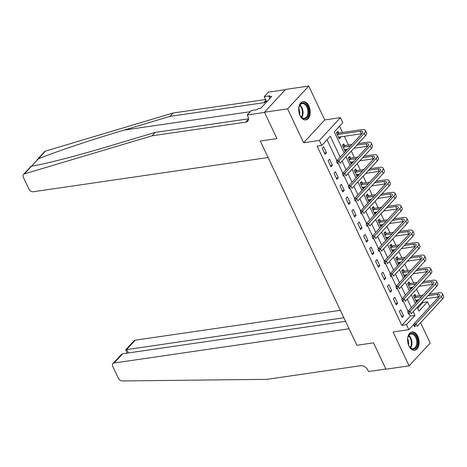 <?xml version="1.0" encoding="UTF-8"?>
<svg xmlns="http://www.w3.org/2000/svg" width="467" height="467" viewBox="0 0 467 467"><rect width="100%" height="100%" fill="white"/><g stroke="black" fill="none" stroke-linecap="round" stroke-linejoin="round"><path stroke-width="0.7" d="M417.807 336.328A9.247 5.692 81.7 0 0 412.022 331.984A9.247 5.692 81.7 0 0 408.905 345.942A9.247 5.692 81.7 0 0 414.69 350.285A9.247 5.692 81.7 0 0 417.807 336.328M308.909 105.951A9.247 5.692 81.7 0 0 303.124 101.608A9.247 5.692 81.7 0 0 300.007 115.565A9.247 5.692 81.7 0 0 305.792 119.908A9.247 5.692 81.7 0 0 308.909 105.951M417.621 308.226L422.909 302.511L427.533 301.84L429.838 306.726M285.366 89.67L268.35 92.151L264.217 96.616L269.903 95.788L268.992 96.774L271.765 96.371L260.761 108.274L257.982 108.677L257.072 109.663L251.38 110.492L247.247 114.964L264.591 112.436L276.949 138.582L260.3 141.011L356.864 345.288L373.512 342.86L356.864 345.288L349.059 328.774L114.117 363.005A3.555 2.51 -137.2 0 0 112.932 363.6A3.555 2.51 -137.2 0 0 112.769 366.42L118.39 378.317A3.555 2.51 -137.2 0 0 122.237 380.949L267.171 379.332L360.822 365.684A5.931 4.185 42.8 0 1 367.821 370.033L368.533 371.539L385.87 369.012L373.512 342.86L385.97 369.21L409.092 365.842L430.195 343.029L420.58 322.691M36.957 159.901L44.616 151.623A3.555 2.51 42.8 0 1 45.474 151.098L173.158 112.991L170.035 116.371L124.024 130.1C91.765 139.656 54.265 152.248 38.276 158.885L24.372 173.911A3.555 2.51 -137.2 0 0 23.513 174.436A3.555 2.51 -137.2 0 0 23.35 177.256L28.972 189.147A3.555 2.51 -137.2 0 0 33.169 191.756L268.111 157.525L260.3 141.011L276.949 138.582L264.497 112.232L285.6 89.419L308.722 86.051L287.619 108.864L303.632 142.744L319.358 140.45L340.461 117.637L342.831 122.658L334.279 131.904L344.179 152.855M303.632 142.744L324.734 119.931L308.722 86.051M324.734 119.931L340.461 117.637M422.909 302.511L422.501 301.653M419.64 295.599L416.57 289.108M413.709 283.049L410.639 276.557M407.779 270.504L404.708 264.013M401.842 257.953L398.777 251.462M395.911 245.408L392.846 238.917M389.98 232.858L386.915 226.367M384.049 220.313L380.984 213.822M378.118 207.762L375.054 201.271M372.187 195.218L369.123 188.726M366.256 182.667L363.186 176.176M360.326 170.122L357.255 163.631M354.395 157.572L351.324 151.08M348.464 145.027L344.307 136.236M342.533 132.476L339.562 126.195M264.497 112.232L287.619 108.864M338.645 132.914L337.874 131.28L336.444 132.821L339.293 138.845L340.717 137.304L340.478 136.796M344.576 145.465L343.805 143.824L342.375 145.371L345.224 151.39L346.648 149.849L346.409 149.341M350.507 158.009L349.736 156.375L348.306 157.916L351.155 163.94L352.579 162.399L352.34 161.891M356.438 170.56L355.667 168.92L354.237 170.467L357.086 176.485L358.51 174.944L358.271 174.436M362.369 183.105L361.598 181.47L360.174 183.011L363.017 189.036L364.441 187.495L364.202 186.987M368.3 195.655L367.529 194.015L366.105 195.562L368.948 201.581L370.378 200.039L370.133 199.532M374.236 208.2L373.46 206.566L372.036 208.107L374.878 214.131L376.309 212.59L376.063 212.082M380.167 220.751L379.391 219.111L377.966 220.657L380.809 226.676L382.239 225.135L381.994 224.627M386.098 233.296L385.322 231.661L383.897 233.202L386.74 239.227L388.17 237.685L387.931 237.178M392.029 245.846L391.253 244.206L389.828 245.753L392.677 251.771L394.101 250.23L393.862 249.722M397.96 258.391L397.183 256.757L395.759 258.298L398.608 264.322L400.032 262.781L399.793 262.273M403.891 270.942L403.114 269.301L401.69 270.848L404.539 276.867L405.963 275.326L405.724 274.818M409.822 283.487L409.045 281.852L407.621 283.393L410.47 289.417L411.894 287.876L411.655 287.368M415.753 296.037L414.976 294.397L413.552 295.944L416.401 301.962L417.825 300.421L417.586 299.913M340.186 157.169L330.286 136.224L321.728 145.47L317.105 146.142L401.807 325.324L410.359 316.077L409.413 314.075M408.094 311.279L403.482 301.524M402.157 298.728L397.551 288.98M396.226 286.183L391.62 276.429M390.295 273.633L385.689 263.884M384.364 261.088L379.753 251.334M378.433 248.537L373.822 238.789M372.503 235.993L367.891 226.238M366.572 223.442L361.96 213.693M360.641 210.897L356.029 201.143M354.71 198.347L350.098 188.598M348.779 185.802L344.167 176.047M342.848 173.251L338.236 163.503M336.917 160.706L327.017 139.761M322.189 148.237L325.032 154.256L326.462 152.715L323.613 146.696L322.189 148.237M328.12 160.782L330.969 166.807L332.393 165.265L329.544 159.241L328.12 160.782M334.051 173.333L336.9 179.351L338.324 177.81L335.475 171.792L334.051 173.333M339.982 185.878L342.831 191.902L344.255 190.361L341.406 184.337L339.982 185.878M345.913 198.428L348.761 204.447L350.186 202.906L347.337 196.887L345.913 198.428M351.844 210.973L354.692 216.997L356.117 215.456L353.268 209.432L351.844 210.973M357.775 223.524L360.623 229.542L362.048 228.001L359.199 221.983L357.775 223.524M363.705 236.068L366.554 242.093L367.978 240.552L365.13 234.527L363.705 236.068M369.636 248.619L372.485 254.638L373.909 253.096L371.061 247.078L369.636 248.619M375.567 261.164L378.416 267.188L379.84 265.647L376.997 259.623L375.567 261.164M381.498 273.715L384.347 279.733L385.771 278.192L382.928 272.173L381.498 273.715M387.429 286.259L390.278 292.284L391.702 290.743L388.859 284.718L387.429 286.259M393.36 298.81L396.209 304.828L397.633 303.287L394.79 297.269L393.36 298.81M399.297 311.355L402.14 317.379L403.57 315.838L400.721 309.814L399.297 311.355M413.733 324.343L408.8 329.673L393.08 331.961L409.092 365.842M408.8 329.673L406.43 324.653L414.982 315.406L413.225 311.682M401.807 325.324L406.43 324.653M321.728 145.47L319.358 140.45M417.218 307.368L418.975 311.086L427.533 301.84M346.041 156.795L350.11 165.4M351.972 169.34L356.041 177.95M357.903 181.891L361.972 190.495M363.834 194.435L367.903 203.046M369.765 206.986L373.833 215.591M375.702 219.531L379.764 228.141M381.632 232.081L385.701 240.686M387.563 244.626L391.632 253.237M393.494 257.177L397.563 265.781M399.425 269.722L403.494 278.332M405.356 282.272L409.425 290.877M411.287 294.817L415.356 303.427M411.363 307.741L407.294 299.137M405.432 295.197L401.363 286.586M399.501 282.646L395.432 274.041M393.57 270.101L389.501 261.491M387.639 257.55L383.57 248.946M381.708 245.006L377.64 236.395M375.777 232.455L371.709 223.851M369.846 219.91L365.778 211.3M363.91 207.36L359.841 198.755M357.979 194.815L353.91 186.205M352.048 182.264L347.979 173.66M346.117 169.719L342.048 161.109M410.359 316.077L414.982 315.406M324.442 153.013L326.462 152.715M338.703 137.596L340.717 137.304M415.811 300.719L417.825 300.421M409.88 288.168L411.894 287.876M403.949 275.623L405.963 275.326M398.018 263.073L400.032 262.781M392.087 250.528L394.101 250.23M386.151 237.977L388.17 237.685M380.22 225.433L382.239 225.135M374.289 212.882L376.309 212.59M368.358 200.337L370.378 200.039M362.427 187.787L364.441 187.495M356.496 175.242L358.51 174.944M350.565 162.691L352.579 162.399M344.634 150.146L346.648 149.849M330.373 165.557L332.393 165.265M336.31 178.108L338.324 177.81M342.241 190.653L344.255 190.361M348.172 203.203L350.186 202.906M354.103 215.748L356.117 215.456M360.034 228.299L362.048 228.001M365.965 240.844L367.978 240.552M371.895 253.394L373.909 253.096M377.826 265.939L379.84 265.647M383.757 278.49L385.771 278.192M389.688 291.034L391.702 290.743M395.619 303.585L397.633 303.287M401.55 316.13L403.57 315.838M336.777 132.465L338.972 132.996L337.548 134.537L360.168 131.245A5.931 2.078 154.7 0 1 362.678 131.793A5.931 2.078 154.7 0 1 361.943 133.65L336.59 161.057L338.902 160.718L364.254 133.311A8.891 3.123 -25.3 0 0 365.357 130.526A8.891 3.123 -25.3 0 0 361.592 129.698L338.972 132.996M337.548 134.537L337.221 134.461M338.517 137.205L361.353 133.749A5.931 2.078 154.7 0 1 361.902 133.69M337.822 162.376L336.9 162.51L337.372 163.514L338.301 163.38L337.822 162.376L338.902 160.718L340.087 163.228L365.439 135.821A8.891 3.123 -25.3 0 0 366.542 133.031L365.357 130.526M338.301 163.38L337.372 163.514M336.9 162.51L336.59 161.057M31.575 166.129C42.795 164.647 76.728 155.914 109.161 146.165L155.178 132.43L248.532 118.828M155.178 132.43L152.055 135.804L245.706 122.161A5.931 4.185 -137.2 0 0 247.685 121.169A5.931 4.185 -137.2 0 0 247.959 116.47L247.247 114.964M173.158 112.991L265.589 99.524M266.225 100.866A5.931 4.185 -137.2 0 1 265.665 101.73A5.931 4.185 -137.2 0 1 263.686 102.722L170.035 116.371M24.372 173.911L152.055 135.804M264.217 96.616L266.692 101.859M268.992 96.774L269.803 98.496M340.326 310.31L135.22 340.192L126.697 349.409L128.372 352.953M343.858 317.77L125.734 349.765L134.035 340.787A3.555 2.51 42.8 0 1 135.22 340.192M345.533 321.314L122.646 353.788L114.117 363.005M112.932 363.6L121.233 354.628L122.646 353.788M127.106 353.14L125.734 349.765M342.708 145.009L344.903 145.546L343.478 147.087L350.454 146.072M356.823 145.144L366.099 143.789A5.931 2.078 154.7 0 1 368.609 144.338A5.931 2.078 154.7 0 1 367.873 146.2L342.521 173.607L344.833 173.269L370.185 145.862A8.891 3.123 -25.3 0 0 371.288 143.071A8.891 3.123 -25.3 0 0 367.523 142.248L358.247 143.602M351.879 144.525L344.903 145.546M343.478 147.087L343.152 147.006M344.448 149.755L347.588 149.171M353.951 148.243L367.284 146.299A5.931 2.078 154.7 0 1 367.833 146.241M343.753 174.921L342.831 175.061L343.303 176.065L344.232 175.925L343.753 174.921L344.833 173.269L346.018 175.779L371.37 148.372A8.891 3.123 -25.3 0 0 372.473 145.581L371.288 143.071M344.232 175.925L343.303 176.065M342.831 175.061L342.521 173.607M348.639 157.56L350.834 158.091L349.409 159.632L356.385 158.617M362.754 157.688L372.03 156.34A5.931 2.078 154.7 0 1 374.54 156.889A5.931 2.078 154.7 0 1 373.804 158.745L348.452 186.152L350.764 185.813L376.116 158.406A8.891 3.123 -25.3 0 0 377.219 155.622A8.891 3.123 -25.3 0 0 373.46 154.793L364.178 156.147M357.81 157.075L350.834 158.091M349.409 159.632L349.082 159.556M350.384 162.3L353.519 161.716M359.882 160.788L373.215 158.844A5.931 2.078 154.7 0 1 373.769 158.786M349.684 187.471L348.761 187.606L349.234 188.61L350.162 188.475L349.684 187.471L350.764 185.813L351.955 188.324L377.301 160.917A8.891 3.123 -25.3 0 0 378.404 158.126L377.219 155.622M350.162 188.475L349.234 188.61M348.761 187.606L348.452 186.152M354.57 170.105L356.77 170.642L355.34 172.183L362.316 171.167M368.685 170.239L377.961 168.885A5.931 2.078 154.7 0 1 380.471 169.433A5.931 2.078 154.7 0 1 379.735 171.296L354.383 198.703L356.695 198.364L382.047 170.957A8.891 3.123 -25.3 0 0 383.15 168.167A8.891 3.123 -25.3 0 0 379.391 167.344L370.109 168.698M363.74 169.62L356.77 170.642M355.34 172.183L355.013 172.101M356.315 174.851L359.45 174.267M365.819 173.339L379.151 171.395A5.931 2.078 154.7 0 1 379.7 171.336M355.615 200.016L354.692 200.156L355.165 201.16L356.093 201.02L355.615 200.016L356.695 198.364L357.885 200.874L383.232 173.467A8.891 3.123 -25.3 0 0 384.335 170.677L383.15 168.167M356.093 201.02L355.165 201.16M354.692 200.156L354.383 198.703M360.501 182.655L362.701 183.187L361.271 184.728L368.247 183.712M374.616 182.784L383.892 181.435A5.931 2.078 154.7 0 1 386.402 181.984A5.931 2.078 154.7 0 1 385.666 183.84L360.314 211.247L362.626 210.909L387.978 183.502A8.891 3.123 -25.3 0 0 389.081 180.717A8.891 3.123 -25.3 0 0 385.322 179.888L376.04 181.243M369.677 182.171L362.701 183.187M361.271 184.728L360.944 184.652M362.246 187.395L365.381 186.812M371.75 185.884L385.082 183.94A5.931 2.078 154.7 0 1 385.631 183.881M361.551 212.567L360.623 212.701L361.096 213.705L362.024 213.571L361.551 212.567L362.626 210.909L363.816 213.419L389.163 186.012A8.891 3.123 -25.3 0 0 390.266 183.222L389.081 180.717M362.024 213.571L361.096 213.705M360.623 212.701L360.314 211.247M298.781 111.082A8.003 4.927 -98.3 0 1 299.195 106.47A8.003 4.927 -98.3 0 1 304.396 103.225A8.003 4.927 -98.3 0 1 308.652 110.65A8.003 4.927 -98.3 0 1 306.288 118.204A8.003 4.927 -98.3 0 1 300.637 116.371A8.003 4.927 -98.3 0 1 298.781 111.082M300.52 116.195A7.414 4.559 81.7 0 0 304.326 118.268A7.414 4.559 81.7 0 0 307.823 110.732A7.414 4.559 81.7 0 0 302.184 103.598A7.414 4.559 81.7 0 0 299.131 106.669M299.598 114.415A5.277 3.246 81.7 0 0 299.756 111.776A5.277 3.246 81.7 0 0 298.757 108.642M305.138 119.943A9.188 5.657 81.7 0 0 309.382 110.615A9.188 5.657 81.7 0 0 302.488 101.759M414.346 334.249A8.003 4.927 -98.3 0 1 417.317 345.031A8.003 4.927 -98.3 0 1 410.884 348.236A8.003 4.927 -98.3 0 1 409.536 346.748A8.003 4.927 -98.3 0 1 408.094 336.847A8.003 4.927 -98.3 0 1 414.346 334.249M409.419 346.572A7.414 4.559 81.7 0 0 410.551 347.781A7.414 4.559 81.7 0 0 413.225 348.645A7.414 4.559 81.7 0 0 416.78 342.796A7.414 4.559 81.7 0 0 413.756 334.833A7.414 4.559 81.7 0 0 411.083 333.975A7.414 4.559 81.7 0 0 408.03 337.046M408.497 344.792A5.277 3.246 81.7 0 0 407.656 339.019M414.036 350.32A9.188 5.657 81.7 0 0 418.356 343.012A9.188 5.657 81.7 0 0 414.603 333.216A9.188 5.657 81.7 0 0 411.386 332.136M366.432 195.2L368.632 195.737L367.202 197.278L374.178 196.263M380.547 195.334L389.822 193.98A5.931 2.078 154.7 0 1 392.333 194.529A5.931 2.078 154.7 0 1 391.597 196.391L366.245 223.798L368.562 223.459L393.909 196.052A8.891 3.123 -25.3 0 0 395.012 193.262A8.891 3.123 -25.3 0 0 391.253 192.439L381.971 193.793M375.608 194.716L368.632 195.737M367.202 197.278L366.875 197.197M368.177 199.946L371.312 199.362M377.68 198.434L391.013 196.49A5.931 2.078 154.7 0 1 391.562 196.432M367.482 225.112L366.554 225.252L367.027 226.256L367.955 226.116L367.482 225.112L368.562 223.459L369.747 225.97L395.1 198.563A8.891 3.123 -25.3 0 0 396.197 195.772L395.012 193.262M367.955 226.116L367.027 226.256M366.554 225.252L366.245 223.798M372.362 207.751L374.563 208.282L373.133 209.823L380.109 208.807M386.478 207.879L395.759 206.531A5.931 2.078 154.7 0 1 398.263 207.079A5.931 2.078 154.7 0 1 397.528 208.936L372.176 236.343L374.493 236.004L399.84 208.597A8.891 3.123 -25.3 0 0 400.943 205.813A8.891 3.123 -25.3 0 0 397.183 204.984L387.902 206.338M381.539 207.266L374.563 208.282M373.133 209.823L372.806 209.747M374.108 212.491L377.243 211.907M383.611 210.979L396.944 209.035A5.931 2.078 154.7 0 1 397.493 208.977M373.413 237.662L372.485 237.796L372.964 238.8L373.886 238.666L373.413 237.662L374.493 236.004L375.678 238.514L401.03 211.107A8.891 3.123 -25.3 0 0 402.134 208.317L400.943 205.813M373.886 238.666L372.964 238.8M372.485 237.796L372.176 236.343M378.293 220.296L380.494 220.833L379.07 222.374L386.04 221.358M392.408 220.43L401.69 219.076A5.931 2.078 154.7 0 1 404.194 219.624A5.931 2.078 154.7 0 1 403.459 221.486L378.112 248.893L380.424 248.555L405.77 221.148A8.891 3.123 -25.3 0 0 406.874 218.358A8.891 3.123 -25.3 0 0 403.114 217.534L393.833 218.889M387.47 219.811L380.494 220.833M379.07 222.374L378.737 222.292M380.039 225.041L383.173 224.458M389.542 223.53L402.875 221.586A5.931 2.078 154.7 0 1 403.424 221.527M379.344 250.207L378.416 250.347L378.895 251.351L379.817 251.211L379.344 250.207L380.424 248.555L381.609 251.065L406.961 223.658A8.891 3.123 -25.3 0 0 408.065 220.868L406.874 218.358M379.817 251.211L378.895 251.351M378.416 250.347L378.112 248.893M384.224 232.846L386.425 233.377L385.001 234.919L391.976 233.903M398.339 232.975L407.621 231.626A5.931 2.078 154.7 0 1 410.125 232.175A5.931 2.078 154.7 0 1 409.39 234.031L384.043 261.438L386.355 261.1L411.707 233.693A8.891 3.123 -25.3 0 0 412.805 230.908A8.891 3.123 -25.3 0 0 409.045 230.079L399.764 231.434M393.401 232.362L386.425 233.377M385.001 234.919L384.668 234.843M385.97 237.586L389.104 237.002M395.473 236.074L408.806 234.13A5.931 2.078 154.7 0 1 409.355 234.072M385.275 262.758L384.347 262.892L384.826 263.896L385.748 263.762L385.275 262.758L386.355 261.1L387.54 263.61L412.892 236.203A8.891 3.123 -25.3 0 0 413.995 233.412L412.805 230.908M385.748 263.762L384.826 263.896M384.347 262.892L384.043 261.438M390.155 245.391L392.356 245.928L390.932 247.469L397.907 246.453M404.27 245.525L413.552 244.171A5.931 2.078 154.7 0 1 416.056 244.72A5.931 2.078 154.7 0 1 415.321 246.582L389.974 273.989L392.286 273.65L417.638 246.243A8.891 3.123 -25.3 0 0 418.741 243.453A8.891 3.123 -25.3 0 0 414.976 242.63L405.695 243.984M399.332 244.906L392.356 245.928M390.932 247.469L390.599 247.387M391.901 250.137L395.035 249.553M401.404 248.625L414.737 246.681A5.931 2.078 154.7 0 1 415.286 246.623M391.206 275.302L390.278 275.442L390.756 276.446L391.679 276.306L391.206 275.302L392.286 273.65L393.471 276.16L418.823 248.753A8.891 3.123 -25.3 0 0 419.926 245.963L418.741 243.453M391.679 276.306L390.756 276.446M390.278 275.442L389.974 273.989M396.092 257.942L398.287 258.473L396.862 260.014L403.838 258.998M410.201 258.07L419.483 256.722A5.931 2.078 154.7 0 1 421.987 257.27A5.931 2.078 154.7 0 1 421.257 259.127L395.905 286.534L398.217 286.195L423.569 258.788A8.891 3.123 -25.3 0 0 424.672 256.004A8.891 3.123 -25.3 0 0 420.907 255.175L411.631 256.529M405.263 257.457L398.287 258.473M396.862 260.014L396.536 259.938M397.831 262.682L400.966 262.098M407.335 261.17L420.668 259.226A5.931 2.078 154.7 0 1 421.216 259.167M397.137 287.853L396.209 287.987L396.687 288.991L397.61 288.857L397.137 287.853L398.217 286.195L399.402 288.705L424.754 261.298A8.891 3.123 -25.3 0 0 425.857 258.508L424.672 256.004M397.61 288.857L396.687 288.991M396.209 287.987L395.905 286.534M402.023 270.486L404.218 271.023L402.793 272.565L409.769 271.549M416.132 270.621L425.414 269.266A5.931 2.078 154.7 0 1 427.924 269.815A5.931 2.078 154.7 0 1 427.188 271.677L401.836 299.084L404.148 298.746L429.5 271.339A8.891 3.123 -25.3 0 0 430.603 268.548A8.891 3.123 -25.3 0 0 426.838 267.725L417.562 269.08M411.193 270.002L404.218 271.023M402.793 272.565L402.466 272.483M403.762 275.232L406.897 274.649M413.266 273.72L426.599 271.776A5.931 2.078 154.7 0 1 427.147 271.718M403.068 300.398L402.145 300.538L402.618 301.542L403.541 301.402L403.068 300.398L404.148 298.746L405.333 301.256L430.685 273.849A8.891 3.123 -25.3 0 0 431.788 271.058L430.603 268.548M403.541 301.402L402.618 301.542M402.145 300.538L401.836 299.084M407.954 283.037L410.149 283.568L408.724 285.109L415.7 284.094M422.063 283.165L431.345 281.817A5.931 2.078 154.7 0 1 433.855 282.366A5.931 2.078 154.7 0 1 433.119 284.222L407.767 311.629L410.079 311.291L435.431 283.883A8.891 3.123 -25.3 0 0 436.534 281.099A8.891 3.123 -25.3 0 0 432.769 280.27L423.493 281.624M417.124 282.553L410.149 283.568M408.724 285.109L408.397 285.033M409.693 287.777L412.834 287.193M419.197 286.265L432.53 284.321A5.931 2.078 154.7 0 1 433.078 284.263M408.999 312.948L408.076 313.083L408.549 314.087L409.471 313.952L408.999 312.948L410.079 311.291L411.264 313.801L436.616 286.394A8.891 3.123 -25.3 0 0 437.719 283.603L436.534 281.099M409.471 313.952L408.549 314.087M408.076 313.083L407.767 311.629M413.885 295.582L416.079 296.119L414.655 297.66L421.631 296.644M427.994 295.716L437.275 294.362A5.931 2.078 154.7 0 1 439.786 294.911A5.931 2.078 154.7 0 1 439.05 296.773L413.698 324.18L416.009 323.841L441.362 296.434A8.891 3.123 -25.3 0 0 442.465 293.644A8.891 3.123 -25.3 0 0 438.7 292.821L429.424 294.175M423.055 295.097L416.079 296.119M414.655 297.66L414.328 297.578M415.624 300.328L418.765 299.744M425.128 298.816L438.46 296.872A5.931 2.078 154.7 0 1 439.009 296.814M414.929 325.493L414.007 325.633L414.48 326.637L415.402 326.497L414.929 325.493L416.009 323.841L417.194 326.351L442.547 298.944A8.891 3.123 -25.3 0 0 443.65 296.154L442.465 293.644M415.402 326.497L414.48 326.637M414.007 325.633L413.698 324.18M360.168 131.245L361.353 133.749M364.254 133.311L365.439 135.821M124.024 130.1L250.259 111.706M248.526 119.114L245.706 122.161M263.686 102.722L265.945 100.282M45.474 151.098L38.276 158.885M366.099 143.789L367.284 146.299M370.185 145.862L371.37 148.372M372.03 156.34L373.215 158.844M376.116 158.406L377.301 160.917M377.961 168.885L379.151 171.395M382.047 170.957L383.232 173.467M383.892 181.435L385.082 183.94M387.978 183.502L389.163 186.012M299.942 105.087A7.414 4.559 -98.3 0 1 303.007 111.438A7.414 4.559 -98.3 0 1 301.752 117.486M301.338 117.135A7.168 4.407 81.7 0 0 302.4 111.508A7.168 4.407 81.7 0 0 299.651 105.536M408.841 335.458A7.414 4.559 -98.3 0 1 408.94 335.539A7.414 4.559 -98.3 0 1 410.645 347.862M410.236 347.512A7.168 4.407 81.7 0 0 408.543 335.913M389.822 193.98L391.013 196.49M393.909 196.052L395.1 198.563M395.759 206.531L396.944 209.035M399.84 208.597L401.03 211.107M401.69 219.076L402.875 221.586M405.77 221.148L406.961 223.658M407.621 231.626L408.806 234.13M411.707 233.693L412.892 236.203M413.552 244.171L414.737 246.681M417.638 246.243L418.823 248.753M419.483 256.722L420.668 259.226M423.569 258.788L424.754 261.298M425.414 269.266L426.599 271.776M429.5 271.339L430.685 273.849M431.345 281.817L432.53 284.321M435.431 283.883L436.616 286.394M437.275 294.362L438.46 296.872M441.362 296.434L442.547 298.944M31.172 166.159L23.513 174.436"/></g></svg>
